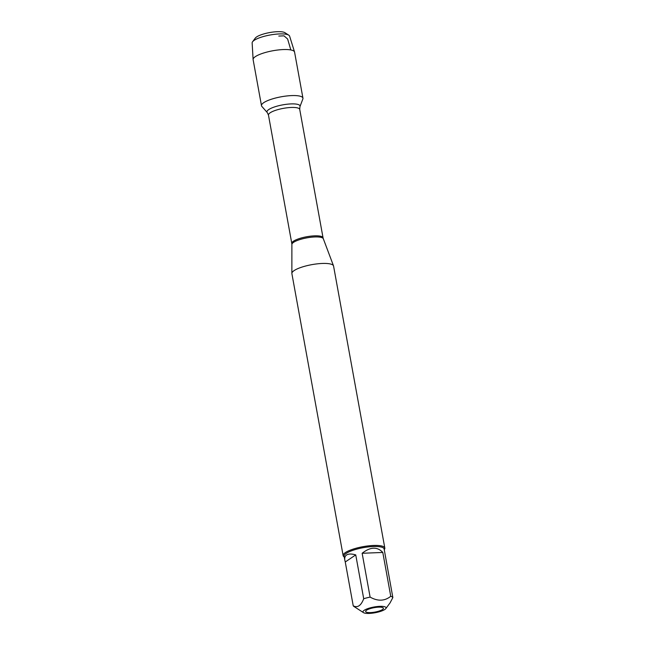 <?xml version="1.0" encoding="UTF-8"?>
<svg xmlns="http://www.w3.org/2000/svg" width="645" height="645" viewBox="0 0 645 645"><rect width="100%" height="100%" fill="white"/><g stroke="black" fill="none" stroke-linecap="round" stroke-linejoin="round"><path stroke-width="0.97" d="M384.823 548.057L333.57 266.054A21.18 5.265 169.7 0 0 333.505 265.829A21.18 5.265 169.7 0 0 316.663 263.918A21.18 5.265 169.7 0 0 294.128 270.586A21.18 5.265 169.7 0 0 291.871 273.391A21.18 5.265 169.7 0 0 291.887 273.633L343.14 555.635A21.18 5.265 -10.3 0 1 345.373 552.588A21.18 5.265 -10.3 0 1 368.376 545.872A21.18 5.265 -10.3 0 1 384.823 548.057A21.18 5.265 -10.3 0 1 384.364 549.516L384.251 549.669M261.854 106.425A21.067 5.241 -10.3 0 1 281.276 96.774A21.067 5.241 -10.3 0 1 302.86 98.975L299.957 106.61A16.802 4.176 -10.3 0 0 282.752 104.861A16.802 4.176 -10.3 0 0 267.256 112.552L261.854 106.425M344.236 556.941L344.075 556.837A21.18 5.265 -10.3 0 1 343.14 555.635M382.453 609.557A9.03 2.241 -10.3 0 1 372.012 612.492A9.03 2.241 -10.3 0 1 365.683 611.146A9.03 2.241 -10.3 0 1 374.124 607.671A9.03 2.241 -10.3 0 1 383.251 607.953A9.03 2.241 -10.3 0 1 382.453 609.557M364.215 610.291A11.739 2.919 169.7 0 0 363.498 612.645A11.739 2.919 169.7 0 0 375.051 612.75A11.739 2.919 169.7 0 0 385.823 608.59A11.739 2.919 169.7 0 0 385.96 607.501A11.739 2.919 169.7 0 0 376.382 606.639A11.739 2.919 169.7 0 0 364.215 610.291M344.873 560.432L345.26 561.98L355.742 554.902C351.581 553.708 348.526 553.741 346.567 554.998C344.994 556.095 344.43 557.901 344.873 560.432L344.116 556.288A20.334 5.055 -10.3 0 1 346.268 553.37A20.334 5.055 -10.3 0 1 368.343 546.912A20.334 5.055 -10.3 0 1 384.138 549.016L392.853 597.56A20.334 5.055 169.7 0 0 390.757 596.278C384.71 601.164 377.833 601.438 370.109 597.101A20.334 5.055 169.7 0 0 363.707 598.729C361.055 605.695 357.556 608.058 353.226 605.808A20.334 5.055 169.7 0 0 353.936 606.477L363.498 612.645M385.823 608.59L390.096 602.833L392.853 597.56M382.791 552.451C377.261 546.517 370.375 546.799 362.143 553.273L382.791 552.451L390.757 596.278M362.143 553.273L370.109 597.101M345.26 561.98L353.226 605.808M363.707 598.729L355.742 554.902M252.574 41.764L255.291 38.111A15.601 3.878 -10.3 0 1 256.605 36.942A15.601 3.878 -10.3 0 1 271.569 32.25A15.601 3.878 -10.3 0 1 284.969 32.718L288.791 35.185A19.044 4.733 169.7 0 0 272.448 34.612A19.044 4.733 169.7 0 0 254.178 40.337A19.044 4.733 169.7 0 0 252.574 41.764A19.044 4.733 169.7 0 0 252.147 42.933L253.106 59.509A21.067 5.241 -10.3 0 1 255.347 56.639A21.067 5.241 -10.3 0 1 277.914 49.996A21.067 5.241 -10.3 0 1 294.547 51.979A21.067 5.241 -10.3 0 1 294.58 52.132L302.948 98.169A21.067 5.241 -10.3 0 0 286.59 95.992A21.067 5.241 -10.3 0 0 263.716 102.676A21.067 5.241 -10.3 0 0 261.491 105.699L253.122 59.671A21.067 5.241 -10.3 0 1 253.106 59.509M294.547 51.979L289.605 36.12A19.044 4.733 169.7 0 0 288.791 35.185M278.793 36.056L284.01 35.846L287.622 38.998L290.831 49.955M291.887 244.455L291.798 243.471A15.883 3.951 -10.3 0 1 306.714 236.747A15.883 3.951 -10.3 0 1 323.048 237.795L323.314 238.739A15.988 3.975 169.7 0 0 310.6 237.304A15.988 3.975 169.7 0 0 293.588 242.335A15.988 3.975 169.7 0 0 291.887 244.455L291.871 273.391M323.048 237.795L299.723 109.408A15.883 3.951 169.7 0 0 283.389 108.36A15.883 3.951 169.7 0 0 268.465 115.084L267.256 112.552M323.314 238.739L333.505 265.829M291.798 243.471L268.465 115.084M299.723 109.408L299.957 106.61"/></g></svg>
